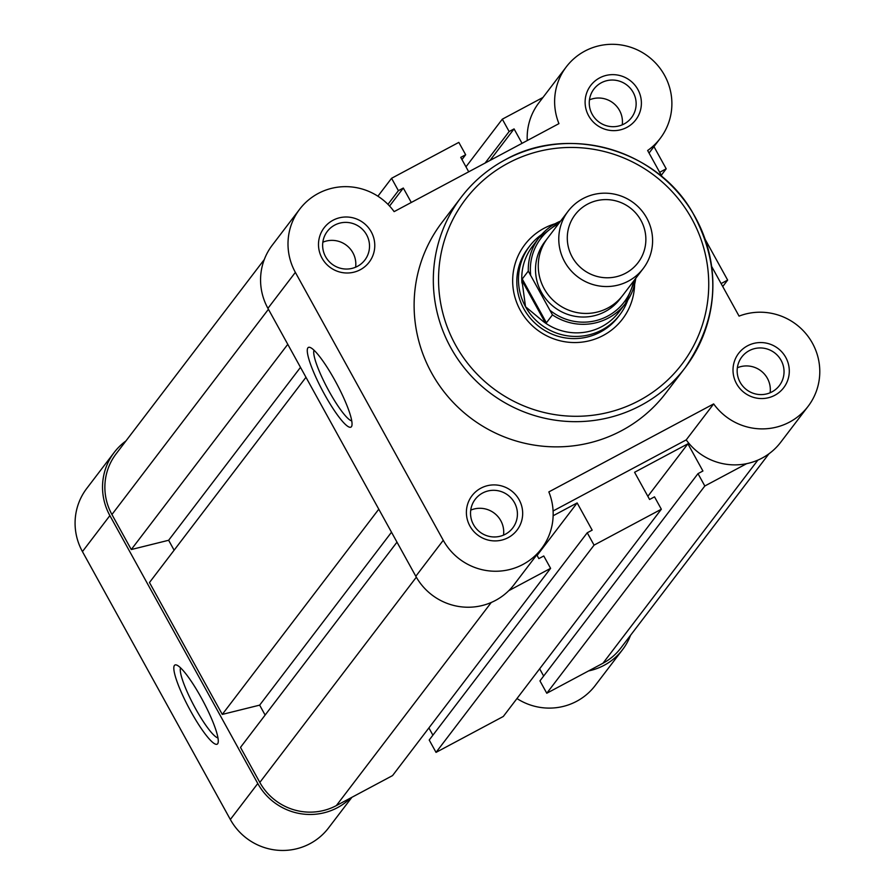 <?xml version="1.0" encoding="UTF-8"?>
<svg xmlns="http://www.w3.org/2000/svg" width="895" height="895" viewBox="0 0 895 895"><rect width="100%" height="100%" fill="white"/><g stroke="black" fill="none" stroke-linecap="round" stroke-linejoin="round"><path stroke-width="1.34" d="M568.124 211.22L547.617 238.126A47.222 46.35 37.3 0 0 544.149 288.66A47.222 46.35 37.3 0 0 622.73 295.395L643.236 268.5A47.222 46.35 -142.7 0 1 564.667 261.765A47.222 46.35 -142.7 0 1 568.124 211.22A47.222 46.35 -142.7 0 1 646.705 217.955A47.222 46.35 -142.7 0 1 643.236 268.5M640.932 220.349A39.559 38.821 37.3 0 0 587.512 204.172A39.559 38.821 37.3 0 0 572.218 257.033A39.559 38.821 37.3 0 0 625.627 273.221A39.559 38.821 37.3 0 0 640.932 220.349M546.286 239.949A47.222 46.35 37.3 0 0 541.408 292.262A47.222 46.35 37.3 0 0 621.309 297.162M541.632 234.546A56.676 55.624 37.3 0 0 529.683 246.069A56.676 55.624 37.3 0 0 525.522 306.716L521.953 280.471L522.244 279.005L528.285 271.095A54.315 53.308 -142.7 0 1 539.025 237.712A54.315 53.308 -142.7 0 1 560.617 221.076L539.025 237.712L532.514 246.248A54.315 53.308 37.3 0 0 521.975 283.044M552.45 314.872L546.42 322.793L543.142 321.383A54.315 53.308 37.3 0 0 618.893 312.109L625.392 303.573L635.73 278.334A54.315 53.308 -142.7 0 1 625.392 303.573A54.315 53.308 -142.7 0 1 552.45 314.872L528.285 271.095M545.234 322.625L521.953 280.471M543.142 321.383L525.522 306.716A56.676 55.624 37.3 0 0 619.81 314.794A56.676 55.624 37.3 0 0 627.753 300.217M546.42 322.793L522.244 279.005M768.939 453.799L620.738 648.148A56.676 55.624 -142.7 0 1 602.973 663.24L546.778 693.245L704.824 485.996L697.999 473.634L702.922 471.005L687.897 443.808L634.577 472.28L649.591 499.477L654.513 496.848L661.338 509.221L594.067 545.133L587.243 532.771L592.166 530.142L577.152 502.934L537.101 555.459M746.665 463.666L704.824 485.996M546.778 693.245L539.953 680.882L697.999 473.634M647.846 496.322L687.897 443.808M543.645 676.038L539.651 668.789M594.067 545.133L436.033 752.382L503.303 716.47L661.338 509.221M436.033 752.382L429.208 740.02L587.243 532.771M432.9 735.164L428.906 727.926M553.132 515.755L577.152 502.934M396.988 542.157L240.486 747.392L259.83 782.42A56.676 55.624 -142.7 0 0 336.352 805.601L392.547 775.596L550.593 568.347L543.768 555.985L538.846 558.614L536.776 554.866M550.593 568.347L508.752 590.689M265.133 715.071L259.651 705.137L391.507 532.223M259.651 705.137L222.284 714.411L378.786 509.188M222.284 714.411L149.476 582.522L305.978 377.287M174.122 550.201L168.64 540.267L300.496 367.353M168.64 540.267L131.274 549.541L287.776 344.318M264.293 259.516L116.093 453.866A56.676 55.624 -142.7 0 0 111.931 514.513L131.274 549.541M389.571 206.051L403.309 188.04L411.286 202.471M387.949 204.351L398.398 190.657L403.309 188.04M377.903 196.218L391.562 178.295L398.398 190.657M461.965 159.59L465.657 154.745L458.833 142.383L391.562 178.295M465.657 154.745L460.746 157.375L468.711 171.806M490.012 160.429L514.066 128.902L522.031 143.334M485.101 163.058L509.143 131.531L514.066 128.902M465.959 166.839L502.319 119.169L509.143 131.531M542.963 97.465L502.319 119.169M653.954 146.612L666.204 168.808L659.671 172.299M661.304 175.241L666.204 168.808M705.316 239.647L727.646 280.09L721.101 283.581M722.735 286.534L727.646 280.09M360.282 269.731A28.338 27.812 -142.7 0 1 322.021 258.14A28.338 27.812 -142.7 0 1 332.985 220.271A28.338 27.812 -142.7 0 1 371.246 231.861A28.338 27.812 -142.7 0 1 360.282 269.731M334.708 225.104A23.617 23.18 37.3 0 0 328.409 260.736A23.617 23.18 37.3 0 0 364.858 260.031A23.617 23.18 37.3 0 0 334.708 225.104M774.801 395.288A28.338 27.812 -142.7 0 1 736.54 383.698A28.338 27.812 -142.7 0 1 747.493 345.828A28.338 27.812 -142.7 0 1 785.765 357.418A28.338 27.812 -142.7 0 1 774.801 395.288M749.227 350.661A23.617 23.18 37.3 0 0 742.928 386.293A23.617 23.18 37.3 0 0 779.377 385.588A23.617 23.18 37.3 0 0 749.227 350.661M626.903 127.37A28.338 27.812 -142.7 0 1 588.641 115.779A28.338 27.812 -142.7 0 1 599.605 77.91A28.338 27.812 -142.7 0 1 637.866 89.5A28.338 27.812 -142.7 0 1 626.903 127.37M601.328 82.754A23.617 23.18 37.3 0 0 595.03 118.386A23.617 23.18 37.3 0 0 631.478 117.681A23.617 23.18 37.3 0 0 601.328 82.754M508.181 537.638A28.338 27.812 -142.7 0 1 469.92 526.047A28.338 27.812 -142.7 0 1 480.883 488.178A28.338 27.812 -142.7 0 1 519.145 499.768A28.338 27.812 -142.7 0 1 508.181 537.638M482.606 493.022A23.617 23.18 37.3 0 0 476.308 528.654A23.617 23.18 37.3 0 0 512.757 527.949A23.617 23.18 37.3 0 0 482.606 493.022M307.891 347.853A45.175 7.898 61.9 0 1 309.95 347.394A45.175 7.898 61.9 0 1 336.621 383.552A45.175 7.898 61.9 0 1 351.836 425.841A45.175 7.898 61.9 0 1 351.422 426.702A45.175 7.898 61.9 0 1 324.404 394.158A45.175 7.898 61.9 0 1 307.891 347.853M634.611 284.341A61.397 60.256 -142.7 0 1 603.23 335.457A61.397 60.256 -142.7 0 1 520.319 310.341A61.397 60.256 -142.7 0 1 544.07 228.281A61.397 60.256 -142.7 0 1 555.135 223.739M529.683 246.069L528.039 248.228A56.676 55.624 37.3 0 0 530.679 318.642A56.676 55.624 37.3 0 0 600.4 332.045A56.676 55.624 37.3 0 0 618.165 316.953L619.81 314.794M541.475 548.713L514.032 584.692A59.036 57.94 -142.7 0 1 495.539 600.411A59.036 57.94 -142.7 0 1 415.817 576.268L267.918 308.35A59.036 57.94 -142.7 0 1 272.259 245.185L299.691 209.195A59.036 57.94 37.3 0 0 295.361 272.371L443.26 540.289A59.036 57.94 37.3 0 0 522.971 564.432A59.036 57.94 37.3 0 0 541.475 548.713A59.036 57.94 37.3 0 0 548.848 491.914L713.662 403.913A59.036 57.94 37.3 0 0 789.591 422.071A59.036 57.94 37.3 0 0 808.096 406.352A59.036 57.94 37.3 0 0 807.57 335.748A59.036 57.94 37.3 0 0 739.069 316.114L711.67 266.486M808.096 406.352L780.653 442.331A59.036 57.94 -142.7 0 1 762.148 458.061A59.036 57.94 -142.7 0 1 686.219 439.892L713.662 403.913M621.701 430.607A140.739 138.132 37.3 0 0 665.802 393.118L685.011 367.923A140.739 138.132 -142.7 0 1 640.898 405.413A140.739 138.132 -142.7 0 1 467.772 372.119A140.739 138.132 -142.7 0 1 461.193 197.247A140.739 138.132 -142.7 0 1 505.295 159.757A140.739 138.132 -142.7 0 1 678.432 193.051A140.739 138.132 -142.7 0 1 685.011 367.923C719.479 317.882 721.885 265.826 692.193 211.779C655.755 148.883 567.855 124.371 505.339 159.713C487.909 169.077 473.198 181.595 461.193 197.247L441.985 222.441A140.739 138.132 37.3 0 0 448.563 397.313A140.739 138.132 37.3 0 0 621.701 430.607M662.244 176.964L647.644 150.505A59.036 57.94 37.3 0 0 660.197 138.434A59.036 57.94 37.3 0 0 648.383 56.564A59.036 57.94 37.3 0 0 566.311 66.845A59.036 57.94 37.3 0 0 558.939 123.633L394.124 211.634A59.036 57.94 37.3 0 0 299.691 209.195M527.256 140.549A59.036 57.94 -142.7 0 1 538.868 102.824L566.311 66.845M686.219 439.892L553.088 510.978M770.125 392.771A23.617 23.18 37.3 0 0 737.357 367.767M503.516 535.12A23.617 23.18 37.3 0 0 470.736 510.128M622.238 124.852A23.617 23.18 37.3 0 0 589.458 99.86M355.617 267.213A23.617 23.18 37.3 0 0 322.838 242.209M314.011 350.225A40.454 7.071 -118.1 0 0 327.514 388.419A40.454 7.071 -118.1 0 0 351.746 420.885M217.664 743.756A44.862 7.842 61.9 0 1 190.836 711.435A44.862 7.842 61.9 0 1 174.435 665.432A44.862 7.842 61.9 0 1 176.483 664.996A44.862 7.842 61.9 0 1 202.964 700.897A44.862 7.842 61.9 0 1 218.067 742.884A44.862 7.842 61.9 0 1 217.664 743.756M180.544 667.838A40.141 7.015 -118.1 0 0 193.958 705.707A40.141 7.015 -118.1 0 0 217.977 737.928M125.926 440.966A59.036 57.94 37.3 0 0 114.213 452.434A59.036 57.94 37.3 0 0 109.884 515.598L257.782 783.517A59.036 57.94 37.3 0 0 350.706 797.937M351.903 797.3L328.554 827.92A59.036 57.94 -142.7 0 1 230.339 819.496L82.441 551.588A59.036 57.94 -142.7 0 1 86.77 488.413L114.213 452.434M588.619 670.914A59.036 57.94 37.3 0 0 622.607 649.58A59.036 57.94 37.3 0 0 630.572 635.249M622.607 649.58L595.175 685.559A59.036 57.94 -142.7 0 1 516.963 698.547M550.548 310.744A52.425 51.451 37.3 0 0 633.526 281.231M558.413 223.963A52.425 51.451 37.3 0 0 530.623 274.653M602.973 663.24L757.875 460.119M336.352 805.601L491.254 602.48M259.83 782.42L416.332 577.185M111.931 514.513L268.433 309.278M639.175 400.58A136.018 133.489 37.3 0 0 691.779 218.794A136.018 133.489 37.3 0 0 508.114 163.159A136.018 133.489 37.3 0 0 455.51 344.944A136.018 133.489 37.3 0 0 639.175 400.58M415.817 576.268L443.26 540.289M295.361 272.371L267.918 308.35M109.884 515.598L82.441 551.588M230.339 819.496L257.782 783.517M649.054 153.056L660.197 138.434"/></g></svg>
